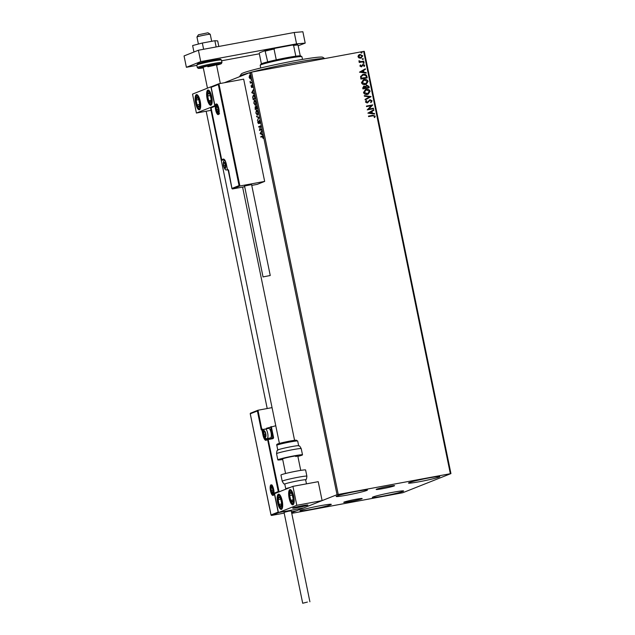<?xml version="1.0" encoding="UTF-8"?>
<svg xmlns="http://www.w3.org/2000/svg" width="635" height="635" viewBox="0 0 635 635"><rect width="100%" height="100%" fill="white"/><g stroke="black" fill="none" stroke-linecap="round" stroke-linejoin="round"><path stroke-width="0.95" d="M350.163 501.547A9.414 0.556 168.4 0 0 362.172 498.546A9.414 0.556 168.4 0 0 355.743 499.332A9.414 0.556 168.4 0 0 343.733 502.333A9.414 0.556 168.4 0 0 350.163 501.547M382.595 488.672A9.414 0.556 168.4 0 0 394.605 485.672A9.414 0.556 168.4 0 0 388.175 486.45A9.414 0.556 168.4 0 0 376.166 489.45A9.414 0.556 168.4 0 0 382.595 488.672M356.545 491.347A15.978 0.937 -11.6 0 1 367.451 490.014A15.978 0.937 -11.6 0 1 347.067 495.109A15.978 0.937 -11.6 0 1 336.153 496.443A15.978 0.937 -11.6 0 1 356.545 491.347M392.7 492.323A15.978 0.937 -11.6 0 1 403.614 490.99A15.978 0.937 -11.6 0 1 383.23 496.086A15.978 0.937 -11.6 0 1 372.316 497.411A15.978 0.937 -11.6 0 1 392.7 492.323M320.373 505.706A15.978 0.937 -11.6 0 1 331.287 504.381A15.978 0.937 -11.6 0 1 310.904 509.468A15.978 0.937 -11.6 0 1 299.99 510.802A15.978 0.937 -11.6 0 1 320.373 505.706M428.863 477.957A15.978 0.937 -11.6 0 1 439.777 476.631A15.978 0.937 -11.6 0 1 419.394 481.719A15.978 0.937 -11.6 0 1 408.48 483.052A15.978 0.937 -11.6 0 1 428.863 477.957M291.759 513.35L402.733 492.744L450.945 473.599L337.042 494.689L291.624 512.715M450.334 473.654L363.649 51.379L364.268 51.324L450.945 473.599M249.666 75.2L250.666 76.787L250.293 78.962L249.142 77.391L249.603 75.2M250.293 78.962L249.896 78.415M251.825 82.582L250.357 83.161L250.015 81.367L250.706 82.383L251.722 82.066L251.825 82.582M250.706 82.383L251.738 82.137M251.643 87.527L251.063 85.638L251.531 87.019L252 85.273L252.611 87.32L252.063 85.796L251.603 87.535M251.23 86.598L251.889 86.947M252.611 86.289L252.063 85.796M253.563 95.075L253.341 95.115C253.905 94.813 254.405 95.528 254.841 97.266L255.159 98.806L253.151 99.608L252.69 96.996L253.452 95.083M256.127 105.981L257.183 108.664L255.175 109.466L255.167 106.799L255.715 107.251L256.072 105.989M255.262 106.783L255.333 107.299M259.009 117.586L257.437 120.507L258.516 117.737L256.548 116.173L259.009 117.586M261.382 129.143L261.485 129.651L259.477 130.453L260.294 126.54L258.802 127.135L258.691 126.627L260.699 125.825L259.89 129.738L261.382 129.143M261.207 137.025L261.112 136.589L262.469 136.049L263.088 138.39L262.191 136.628L260.858 137.16L260.755 136.652L262.334 136.049M263.073 137.096L262.191 136.628M337.042 494.689L250.357 72.406L224.353 82.74M206.177 111.236L267.208 408.527M260.144 133.675L261.699 130.675L261.31 132.167L261.691 134.025L262.588 135.009L260.128 133.596M258.516 123.571L257.81 122.571L257.881 121.158L258.405 123.063L259.096 120.586L259.929 121.769L259.794 123.436L259.199 121.094L258.469 123.587M259.675 121.031L259.199 121.094M257.81 122.571L258.405 123.063L258.961 122.587M257.437 115.181L255.857 113.086L256.381 110.085L257.961 112.205L257.342 115.205M255.413 105.323L253.833 103.227L254.357 100.227L255.937 102.346L255.318 105.354M251.738 92.726L253.294 89.718L252.897 91.21L253.286 93.067L254.183 94.051L251.714 92.639M252.016 84.249L252.111 83.828M251.214 80.343L251.301 79.923M249.904 73.97L249.999 73.549M359.037 57.976L357.989 56.745L358.473 55.229L360.013 54.427L362.776 55.856L360.783 58.166L359.037 57.976M359.41 54.602L362.776 55.856M361.386 57.999L360.783 58.166M363.887 61.651L359.259 62.508L359.156 62L359.839 61.873L358.894 61.127L359.513 60.865L360.624 61.643L363.776 61.143L363.887 61.651M359.902 66.056L360.362 64.953L360.815 65.175L360.466 65.921L361.188 66.294L363.149 64.437L364.712 65.262L364.299 66.429L363.807 66.215L364.149 65.421L363.284 64.937L361.315 66.802L359.902 66.056M360.299 65.024L360.347 65.969L361.585 66.096M362.474 64.73L363.149 64.437L364.712 65.262M363.284 64.937L362.498 65.77M362.387 65.818L361.315 66.802M366.895 76.343L367.213 77.883L360.886 79.05L360.585 76.43L363.291 74.374C365.101 73.962 366.308 74.612 366.895 76.343L367.094 77.907M369.237 87.741L362.91 88.908L362.72 87.971L363.974 86.154L365.442 86.527L366.847 85.185L368.967 86.416L369.237 87.741M363.577 86.265L365.442 86.527M366.458 85.288L368.967 86.416M371.07 96.663L365.181 99.957L365.061 99.401L369.53 96.901L364.403 96.179L364.284 95.623L371.054 96.576L365.173 99.941M373.443 108.212L373.547 108.728L367.22 109.895L371.261 105.712L366.538 106.585L366.435 106.077L372.761 104.902L368.737 109.085L373.443 108.212L373.428 108.744M372.808 115.832L368.594 116.61L368.49 116.102L372.761 115.308L375.229 116.11L374.753 117.499L374.213 117.332L374.579 116.237L372.808 115.832M363.649 51.379L251.547 72.128L338.233 494.403M367.879 113.125L373.753 109.744L373.872 110.299L371.983 111.355L372.364 113.22L374.531 113.522L374.642 114.078L367.879 113.125M372.094 100.83L371.015 102.576L370.61 102.227L371.451 100.989L370.189 100.259L367.157 102.941L365.435 102.029L366.244 100.552L366.712 100.878L366.085 101.918L367.022 102.433L370.094 99.751L372.094 100.83L370.903 102.624M370.189 100.259L367.157 102.941M366.165 100.624L366.601 100.925L365.966 101.965L366.911 102.481L367.776 101.973M369.721 99.854L371.983 100.878M367.355 94.432C365.562 94.805 364.268 94.178 363.49 92.543L365.403 89.591L366.284 89.344C368.078 88.979 369.364 89.614 370.134 91.265L368.205 94.194L367.355 94.432M365.331 84.582C363.537 84.955 362.244 84.32 361.466 82.685L363.379 79.74L364.26 79.486C366.062 79.121 367.34 79.764 368.109 81.415L366.181 84.336L365.331 84.582M359.474 72.168L365.347 68.786L365.458 69.342L363.577 70.398L363.958 72.263L366.125 72.565L366.236 73.12L359.474 72.168M363.768 63.349L363.156 63.024L363.593 62.5L364.212 62.825L363.657 63.397M363.156 63.024L363.593 62.5L364.093 62.873M362.966 59.444L362.355 59.111L362.791 58.595L363.403 58.92L362.855 59.484M362.355 59.111L362.791 58.595L363.291 58.96M361.656 53.07L361.045 52.737L361.482 52.221L362.101 52.546L361.545 53.11M361.045 52.737L361.482 52.221L361.982 52.594M250.357 72.406L251.547 72.128M368.498 116.126L372.65 115.356L375.229 116.11M375.118 116.157L374.642 117.546M373.642 109.807L373.872 110.299M373.753 110.347L371.983 111.355M371.864 111.403L372.364 113.22M372.245 113.26L374.531 113.522M374.42 113.57L374.515 114.062M371.38 111.696L369.284 112.847L371.666 113.117L371.38 111.696L369.395 112.8L371.666 113.117M366.435 106.101L372.761 104.902M372.674 105.061L368.737 109.085M368.617 109.133L373.324 108.26M370.078 100.306L369.491 100.592L370.078 100.306M367.951 102.545L367.038 102.989M366.911 102.481L367.665 102.021L366.911 102.481M364.299 95.687L371.054 96.576M365.347 89.614L366.284 89.344M366.165 89.392C367.967 89.019 369.252 89.662 370.014 91.313L370.134 91.265M370.014 91.313L368.149 94.218M366.268 89.9L364.014 92.44L367.133 93.972L367.879 93.758M365.649 90.067L366.387 89.852L364.133 92.4L367.816 93.782M367.133 93.972L369.483 91.408L366.387 89.852M368.848 86.455L369.118 87.757M366.839 85.733L365.871 86.749L366.014 87.828L368.371 87.392L368.363 86.765L366.633 85.788M363.768 86.765L363.45 88.281L365.482 87.9L364.085 86.662M363.974 86.709L363.339 88.328L365.482 87.9M365.871 86.749L366.133 87.781L368.483 87.344M366.951 85.693L365.99 86.701M363.323 79.756L364.26 79.486M364.141 79.534C365.943 79.169 367.228 79.804 367.99 81.455L368.109 81.415M367.99 81.455L366.125 84.36M364.244 80.042L361.99 82.59L365.109 84.114L365.855 83.899M363.625 80.208L364.363 79.994L362.109 82.542L365.8 83.923M365.109 84.114L367.459 81.55L364.363 79.994M362.291 74.66L363.291 74.374M363.18 74.422C364.99 74.001 366.189 74.66 366.784 76.39M361.244 78.137L366.458 77.494L365.911 75.613L363.395 74.882L361.124 76.637L361.434 78.422L366.458 77.494M361.124 76.637L361.363 78.089M363.395 74.882L361.236 76.589M365.236 68.85L365.458 69.342M365.347 69.39L363.577 70.398M363.458 70.445L363.958 72.263M363.839 72.311L366.125 72.565M366.006 72.612L366.109 73.104M362.966 70.739L360.878 71.89L363.26 72.168L362.966 70.739L360.99 71.85L363.26 72.168M362.355 64.778L363.037 64.476M364.593 65.31L364.18 66.469M363.164 64.984L362.752 65.191L363.164 64.984M361.879 66.556L361.204 66.85M363.037 63.071L363.482 62.547M359.156 62.024L359.839 61.873M358.942 60.777L359.513 60.865M359.362 61.151L360.624 61.643M360.505 61.69L363.776 61.143M363.664 61.19L363.76 61.674M362.236 59.158L362.68 58.634M359.346 54.626L359.902 54.475M362.664 55.904L360.664 58.214M360.005 54.983L358.442 56.69L361.085 57.547M359.593 55.094L358.561 56.642L361.029 57.571M360.569 57.706L362.212 55.967L360.124 54.943M360.926 52.784L361.371 52.261M263.215 137.065L262.557 136.565M260.485 133.525L261.787 131.112M262.525 134.707L260.501 133.612M261.144 132.461L260.62 133.445L261.437 133.89L261.358 132.421M259.937 129.73L259.453 130.342M259.144 127L258.691 126.627M259.056 126.563L260.715 125.897M261.398 129.215L259.89 129.738M258.882 123.507L258.167 122.507M258.374 122.428L258.77 122.999L258.374 122.428M259.032 121.88L259.453 120.523M257.683 119.888L258.516 117.737M258.882 117.673L256.659 116.729M257.516 115.141L256.786 114.522M256.183 110.895L256.675 110.053M257.373 110.649L256.659 110.561M257.532 114.633L257.993 114.324M256.484 110.593L256.064 112.982L257.334 114.665L257.762 112.308L256.484 110.593L256.945 110.498M255.516 109.323L255.421 108.847M255.23 107.331L255.397 106.831M256.08 107.188L256.381 105.934M256.619 106.45L256.183 106.497M256.961 107.617L256.119 106.513L256.119 108.537L257.088 108.228M256.08 108.315L255.27 107.307L255.27 108.871L256.27 108.506M255.667 107.236L255.27 107.307M256.278 108.545L255.865 108.355M255.27 108.871L255.913 108.617M256.516 106.434L256.119 106.513M257.088 108.196L256.746 107.656M256.119 108.537L256.865 108.236M255.492 105.283L254.762 104.664M254.159 101.036L254.651 100.195M255.349 100.798L254.635 100.703M255.508 104.775L255.969 104.465M254.468 100.735L254.04 103.124L255.31 104.815L255.738 102.449L254.468 100.735L254.921 100.647M253.492 99.465L253.397 98.989M253.111 95.956L253.635 95.083M254.325 95.679L253.809 95.56M254.643 96.449L253.444 95.631L252.936 97.187L253.246 99.012L255.064 98.369M253.246 99.012L254.849 98.377L254.405 96.488M253.905 95.536L253.444 95.631M252.079 92.575L253.381 90.154M254.119 93.758L252.095 92.654M252.738 91.511L252.214 92.488L253.032 92.932L252.952 91.472M252.047 86.201L251.754 85.542M252.42 85.725L252.786 86.257L252.444 85.725M252 87.455L251.42 86.638M250.706 83.026L250.253 82.653M250.833 82.502L250.404 81.709M251.071 82.32L251.587 82.201M249.468 75.859L249.888 75.152M250.658 78.891L250.031 78.605M250.277 75.7L249.738 75.708M249.634 75.732L249.325 77.319L250.19 78.446L250.484 76.859L249.634 75.732L250.055 75.652M211.693 96.734A7.747 2.429 79.5 0 1 210.804 105.259A7.747 2.429 79.5 0 1 207.097 98.56A7.747 2.429 79.5 0 1 207.986 90.027A7.747 2.429 79.5 0 1 211.693 96.734M195.62 103.116A7.747 2.429 -100.5 0 0 199.326 109.823A7.747 2.429 -100.5 0 0 200.215 101.29A7.747 2.429 -100.5 0 0 196.509 94.591A7.747 2.429 -100.5 0 0 195.62 103.116M196.413 113.038L192.532 94.107L210.899 86.812L214.789 105.743L196.413 113.038L211.026 110.339M210.899 86.812L211.391 86.717M211.13 108.347A7.747 0.452 168.4 0 0 210.669 108.609L279.4 443.436M302.57 505.69A7.747 0.452 -11.6 0 1 307.864 505.047A7.747 0.452 -11.6 0 1 297.974 507.516A7.747 0.452 -11.6 0 1 292.687 508.159A7.747 0.452 -11.6 0 1 302.57 505.69M277.638 502.666A7.747 2.429 79.5 0 1 278.519 494.141A7.747 2.429 79.5 0 1 282.226 500.848A7.747 2.429 79.5 0 1 281.345 509.373A7.747 2.429 79.5 0 1 277.638 502.666M293.711 496.284A7.747 2.429 -100.5 0 0 290.005 489.585A7.747 2.429 -100.5 0 0 289.115 498.11A7.747 2.429 -100.5 0 0 292.822 504.817A7.747 2.429 -100.5 0 0 293.711 496.284M274.542 493.657L292.918 486.362L318.23 481.679L322.112 500.61L303.744 507.905L278.432 512.596L274.542 493.657M278.432 512.596L296.799 505.301L292.918 486.362M296.799 505.301L322.112 500.61M198.477 34.75L207.947 32.782L210.225 34.274A6.779 0.397 168.4 0 0 210.225 34.274A6.779 0.397 168.4 0 0 203.819 35.211A6.779 0.397 168.4 0 0 197.025 36.949A6.779 0.397 168.4 0 0 196.969 36.997A6.779 0.397 168.4 0 0 196.961 37.02L198.406 44.053M292.759 508.079A7.747 0.452 168.4 0 0 292.687 508.159A7.747 0.452 168.4 0 0 299.799 507.159A7.747 0.452 168.4 0 0 307.792 505.127A7.747 0.452 168.4 0 0 307.864 505.047A7.747 0.452 168.4 0 0 300.744 506.039A7.747 0.452 168.4 0 0 292.759 508.079M250.428 413.226L257.985 410.234L272.05 407.63M266.906 428.728L262.565 429.514L262.271 429.014A0.579 0.548 68.3 0 0 262.176 429.038L261.771 429.204L257.985 410.234L257.389 410.972L250.269 413.798L271.026 514.922L271.51 515.453L284.194 513.104M291.433 511.77L296.283 510.873L303.744 507.905L278.971 512.493L271.51 515.453L271.026 514.922L278.146 512.096L278.971 512.493M268.041 427.871A0.579 0.548 68.3 0 0 267.946 427.903L275.773 425.752M250.269 413.798L250.523 413.202M261.874 429.173L261.271 429.911L257.389 410.972M278.146 512.096L274.256 493.157L275.09 493.554M274.256 493.157L278.273 491.561L267.621 439.674L272.677 438.706A1.159 1.103 68.3 0 0 273.526 437.364L271.312 426.569L267.629 428.593M278.273 491.561L279.106 491.958M239.062 185.603L218.305 84.487L211.185 87.312L215.074 106.243L211.058 107.839L221.702 159.726L223.258 159.107A6.39 2 79.5 0 1 226.433 164.608L227.481 169.72L228.544 170.029L231.942 188.428L232.434 188.968L231.942 188.428L239.062 185.603L239.895 185.999L232.434 188.968L244.515 186.73M251.754 185.388L257.199 184.38L264.66 181.412L243.673 79.161L218.9 83.749L239.895 185.999L264.66 181.412M218.305 84.487L218.805 83.772L211.344 86.733M211.185 87.312L211.439 86.709M215.074 106.243L215.328 105.648L215.074 106.243M211.058 107.839L211.312 107.244M225.123 168.204A2.905 0.913 -100.5 0 0 225.473 167.648A2.905 0.913 -100.5 0 0 225.496 165.592A2.905 0.913 -100.5 0 0 225.401 165.021A2.905 0.913 -100.5 0 0 225.354 164.806A2.905 0.913 -100.5 0 0 224.465 162.727A2.905 0.913 -100.5 0 0 223.599 163.068A2.905 0.913 -100.5 0 0 223.679 165.703A2.905 0.913 -100.5 0 0 224.615 167.989A2.905 0.913 -100.5 0 0 225.123 168.204M225.163 167.799L225.401 165.021L224.465 162.727L223.599 163.068L223.679 165.703L224.615 167.989L225.163 167.799M224.568 162.893L223.599 163.068M225.465 165.37L223.679 165.703M265.374 436.88A2.905 0.913 -100.5 0 0 265.724 436.332A2.905 0.913 -100.5 0 0 265.748 434.269A2.905 0.913 -100.5 0 0 265.652 433.697A2.905 0.913 -100.5 0 0 265.605 433.483A2.905 0.913 -100.5 0 0 264.716 431.411A2.905 0.913 -100.5 0 0 263.858 431.752A2.905 0.913 -100.5 0 0 263.93 434.388A2.905 0.913 -100.5 0 0 264.866 436.674A2.905 0.913 -100.5 0 0 265.374 436.88M265.414 436.483L265.652 433.697L264.716 431.411L263.858 431.752L263.93 434.388L264.866 436.674L265.414 436.483M269.264 428.569L269.923 429.077A4.183 1.31 79.5 0 1 271.502 432.8A4.183 1.31 79.5 0 1 271.359 436.84L270.923 437.555A4.842 1.516 -100.5 0 0 271.089 432.88A4.842 1.516 -100.5 0 0 269.264 428.569A4.842 1.516 -100.5 0 0 268.716 428.395A4.842 1.516 -100.5 0 0 268.629 428.419M270.391 437.92A4.842 1.516 -100.5 0 0 270.478 437.912A4.842 1.516 -100.5 0 0 270.573 437.888A4.842 1.516 -100.5 0 0 270.923 437.555M264.819 431.578L263.858 431.752M265.716 434.054L263.93 434.388M272.669 492.966A2.905 0.913 -100.5 0 0 273.018 492.419A2.905 0.913 -100.5 0 0 273.042 490.355A2.905 0.913 -100.5 0 0 272.947 489.783A2.905 0.913 -100.5 0 0 272.899 489.569A2.905 0.913 -100.5 0 0 272.01 487.497A2.905 0.913 -100.5 0 0 271.145 487.839A2.905 0.913 -100.5 0 0 271.224 490.474A2.905 0.913 -100.5 0 0 272.153 492.76A2.905 0.913 -100.5 0 0 272.669 492.966M272.709 492.569L272.947 489.783L272.01 487.497L271.145 487.839L271.224 490.474L272.153 492.76L272.709 492.569M272.105 487.664L271.145 487.839M273.01 490.141L271.224 490.474M217.829 112.117A2.905 0.913 -100.5 0 0 218.186 111.562A2.905 0.913 -100.5 0 0 218.21 109.506A2.905 0.913 -100.5 0 0 218.107 108.934A2.905 0.913 -100.5 0 0 218.059 108.72A2.905 0.913 -100.5 0 0 217.17 106.64A2.905 0.913 -100.5 0 0 216.313 106.982A2.905 0.913 -100.5 0 0 216.384 109.617A2.905 0.913 -100.5 0 0 217.321 111.903A2.905 0.913 -100.5 0 0 217.829 112.117M217.876 111.712L218.107 108.934L217.17 106.64L216.313 106.982L216.384 109.617L217.321 111.903L217.876 111.712M217.273 106.807L216.313 106.982M218.17 109.284L216.384 109.617M197.89 97.933A4.842 1.516 -100.5 0 0 197.025 97.449A4.842 1.516 -100.5 0 0 196.183 100.092A4.842 1.516 -100.5 0 0 197.072 104.854A4.842 1.516 -100.5 0 0 198.811 106.966A4.842 1.516 -100.5 0 0 199.652 104.315A4.842 1.516 -100.5 0 0 198.755 99.56A4.842 1.516 -100.5 0 0 197.89 97.933M198.009 98.481L197.025 97.449L196.183 100.092L197.072 104.854L198.811 106.966L199.652 104.315L198.755 99.56L198.009 98.481M198.771 99.616L196.183 100.092M199.644 104.378L197.072 104.854M279.908 497.483A4.842 1.516 -100.5 0 0 279.043 496.999A4.842 1.516 -100.5 0 0 278.201 499.642A4.842 1.516 -100.5 0 0 279.09 504.404A4.842 1.516 -100.5 0 0 280.821 506.516A4.842 1.516 -100.5 0 0 281.662 503.872A4.842 1.516 -100.5 0 0 280.773 499.11A4.842 1.516 -100.5 0 0 279.908 497.483M280.027 498.031L279.043 496.999L278.201 499.642L279.09 504.404L280.821 506.516L281.662 503.872L280.773 499.11L280.027 498.031M280.789 499.166L278.201 499.642M281.654 503.928L279.09 504.404M293.013 500.848A4.842 1.516 -100.5 0 0 293.132 498.824A4.842 1.516 -100.5 0 0 292.084 494.133A4.842 1.516 -100.5 0 0 290.362 492.498A4.842 1.516 -100.5 0 0 289.695 495.57A4.842 1.516 -100.5 0 0 290.743 500.261A4.842 1.516 -100.5 0 0 292.465 501.896A4.842 1.516 -100.5 0 0 293.013 500.848M292.918 500.34L293.132 498.824L292.084 494.133L290.362 492.498L289.695 495.57L290.743 500.261L292.465 501.896L292.918 500.34M292.37 495.07L289.695 495.57M293.013 499.84L290.743 500.261M210.995 101.298A4.842 1.516 -100.5 0 0 211.114 99.274A4.842 1.516 -100.5 0 0 210.066 94.575A4.842 1.516 -100.5 0 0 208.351 92.948A4.842 1.516 -100.5 0 0 207.677 96.02A4.842 1.516 -100.5 0 0 208.724 100.711A4.842 1.516 -100.5 0 0 210.447 102.338A4.842 1.516 -100.5 0 0 210.995 101.298M210.899 100.782L211.114 99.274L210.066 94.575L208.351 92.948L207.677 96.02L208.724 100.711L210.447 102.338L210.899 100.782M210.36 95.52L207.677 96.02M210.995 100.29L208.724 100.711M306.475 483.854L305.649 479.846A10.652 0.627 168.4 0 0 298.379 480.735A10.652 0.627 168.4 0 0 284.79 484.124L285.758 488.863A10.652 0.627 -11.6 0 1 290.314 487.394M297.005 471.035A12.589 0.738 168.4 0 0 280.948 475.051L282.218 481.235A12.589 0.738 -11.6 0 1 298.275 477.226A12.589 0.738 -11.6 0 1 306.88 476.171L305.61 469.987A12.589 0.738 168.4 0 0 297.005 471.035M277.828 449.969A10.652 0.627 -11.6 0 1 280.543 449.04A10.652 0.627 -11.6 0 1 291.457 446.635A10.652 0.627 -11.6 0 1 298.593 445.706C299.522 446.802 298.68 444.103 301.228 448.651A12.589 0.738 168.4 0 0 293.306 449.572A12.589 0.738 168.4 0 0 279.821 452.525A12.589 0.738 168.4 0 0 276.566 453.707C277.114 448.524 277.408 451.342 277.828 449.969M285.575 473.504L282.583 458.922A7.747 0.452 -11.6 0 1 284.583 458.2A7.747 0.452 -11.6 0 1 292.878 456.382A7.747 0.452 -11.6 0 1 297.751 455.811A7.747 0.452 -11.6 0 1 295.751 456.541M282.694 459.494A12.589 0.738 -11.6 0 1 277.836 459.899A12.589 0.738 -11.6 0 1 281.091 458.716A12.589 0.738 -11.6 0 1 294.577 455.763A12.589 0.738 -11.6 0 1 302.498 454.835A12.589 0.738 -11.6 0 1 299.244 456.025A12.589 0.738 -11.6 0 1 297.871 456.382M307.396 602.075L302.697 603.25L307.396 602.075M309.904 601.774L291.251 510.873L288.734 511.183L284.043 512.358L302.697 603.25M263.207 276.884L270.248 275.511L263.207 276.884M270.248 275.511L251.595 184.61L244.554 185.991L263.041 276.987M203.621 49.268L202.335 43.029L192.627 45.553L193.953 52.006M202.335 43.029L214.868 40.711L216.146 46.95M214.868 40.711L217.686 40.918L218.821 46.458M196.85 65.357L186.38 67.294L184.055 55.936L198.406 50.236L294.227 32.496L302.871 31.75L305.205 43.109L298.188 45.783M305.205 43.109L296.561 43.863L294.227 32.496M186.38 67.294L200.731 61.603L296.561 43.863M259.334 53.792L221.607 60.777M198.406 50.236L200.731 61.603M207.462 88.17L203.184 67.318A6.779 0.397 -11.6 0 1 211.828 65.159A6.779 0.397 -11.6 0 1 216.464 64.595A6.779 0.397 -11.6 0 1 207.812 66.754M249.698 72.668A43.569 2.556 168.4 0 0 239.792 76.248L241.3 73.977A41.632 2.445 -11.6 0 1 281.273 63.421A41.632 2.445 -11.6 0 1 322.675 57.237A41.632 2.445 -11.6 0 1 322.723 57.261A41.632 2.445 -11.6 0 1 322.755 57.285L324.731 58.579M324.548 58.618A43.569 2.556 168.4 0 0 295.338 62.524A43.569 2.556 168.4 0 0 252.008 72.041M302.482 59.42L301.935 56.745A21.304 1.246 168.4 0 0 301.879 56.674A21.304 1.246 168.4 0 0 287.377 58.515A21.304 1.246 168.4 0 0 260.223 65.23A21.304 1.246 168.4 0 0 260.199 65.31L260.747 67.985M260.223 65.23L260.977 64.087A20.336 1.191 -11.6 0 1 267.7 61.857A20.336 1.191 -11.6 0 1 276.257 59.841A20.336 1.191 -11.6 0 1 286.901 57.682A20.336 1.191 -11.6 0 1 295.815 56.213A20.336 1.191 -11.6 0 1 300.252 55.832A20.336 1.191 -11.6 0 1 300.744 55.928L301.879 56.674M261.39 63.81L259.278 53.53L259.509 52.824L265.025 50.633A19.748 1.159 -11.6 0 1 275.026 48.268L292.386 45.061A19.748 1.159 -11.6 0 1 297.569 44.609L298.029 45.037A20.336 1.191 168.4 0 0 293.6 45.426L292.386 45.061M267.7 61.857L265.025 50.633M295.815 56.213L293.6 45.426M275.026 48.268L274.042 49.046A20.336 1.191 168.4 0 0 265.486 51.062M276.257 59.841L274.042 49.046M300.252 55.832L298.029 45.037M273.169 495.427A5.421 1.699 79.5 0 1 270.478 490.768A5.421 1.699 79.5 0 1 270.994 484.822A5.421 1.699 79.5 0 1 273.693 489.49A5.421 1.699 79.5 0 1 273.169 495.427M272.097 493.403A4.842 1.516 -100.5 0 0 273.502 494.792L273.725 489.815L271.732 485.267A4.842 1.516 -100.5 0 0 271.653 485.291A4.842 1.516 -100.5 0 0 270.923 487.069M265.263 429.038A4.842 1.516 79.5 0 1 265.359 429.014A4.842 1.516 79.5 0 1 267.7 433.348A4.842 1.516 79.5 0 1 267.208 438.507A4.842 1.516 79.5 0 1 267.121 438.531L270.478 437.912A5.231 1.643 -100.5 0 0 271.264 438.15L272.812 437.539A0.579 0.548 -111.7 0 1 272.407 438.198L268.057 439.007L279.082 491.855M267.906 427.919L266.637 428.204L267.613 428.538A0.579 0.548 68.3 0 1 267.946 427.903L266.621 428.204M263.771 434.594L263.612 434.626A5.81 1.818 -100.5 0 0 266.39 439.658L267.954 439.039A0.579 0.579 0 0 1 268.057 439.007A0.579 0.548 68.3 0 0 267.621 439.674L266.073 440.293A6.39 2 79.5 0 1 262.898 434.792L261.85 429.681L261.271 429.911M268.073 438.999L272.399 438.198L272.677 438.706M266.502 439.626A0.579 0.548 68.3 0 0 266.398 439.65A5.81 1.818 -100.5 0 0 266.398 439.65A0.579 0.548 68.3 0 0 266.073 440.293M270.073 438.634A5.81 1.818 79.5 0 1 269.565 438.079M262.287 429.014A0.579 0.579 0 0 0 262.176 429.038A0.579 0.548 68.3 0 0 261.85 429.681L262.565 429.514L263.612 434.626L262.898 434.792M273.526 437.364L272.812 437.539L270.716 427.307M216.162 103.973A5.421 1.699 79.5 0 1 218.853 108.633A5.421 1.699 79.5 0 1 218.337 114.578A5.421 1.699 79.5 0 1 215.638 109.911A5.421 1.699 79.5 0 1 216.162 103.973M217.265 112.546A4.842 1.516 -100.5 0 0 218.662 113.935L218.9 109.014L216.9 104.41A4.842 1.516 -100.5 0 0 216.821 104.442A4.842 1.516 -100.5 0 0 216.09 106.212M228.163 170.18L228.132 170.188A0.579 0.548 -111.7 0 1 227.481 169.72L227.457 169.736A0.579 0.579 0 0 0 228.132 170.188L228.14 170.188M224.068 159.552L222.353 160.195A0.579 0.548 -111.7 0 1 221.702 159.726L210.995 107.68M226.441 164.632L226.409 164.624C224.234 157.48 223.837 160.06 224.02 159.544A5.81 1.818 -100.5 0 0 223.917 159.575A0.579 0.548 -111.7 0 1 223.258 159.107M226.409 164.624L227.457 169.736L226.87 169.855A4.842 1.516 79.5 0 1 226.671 169.847M221.678 159.742A0.579 0.579 0 0 0 222.353 160.195L222.337 160.195M225.203 168.577A3.294 1.032 -100.5 0 0 225.512 164.973A3.294 1.032 -100.5 0 0 223.877 162.139A3.294 1.032 -100.5 0 0 223.56 165.751A3.294 1.032 -100.5 0 0 225.203 168.577M227.378 169.362A4.842 1.516 79.5 0 1 226.957 169.823A4.842 1.516 79.5 0 1 226.87 169.855C225.623 170.545 224.488 169.116 223.449 165.568C223.131 162.044 223.568 160.33 224.75 160.433L225.108 160.33M265.454 437.261A3.294 1.032 -100.5 0 0 265.763 433.657A3.294 1.032 -100.5 0 0 264.128 430.824A3.294 1.032 -100.5 0 0 263.819 434.427A3.294 1.032 -100.5 0 0 265.454 437.261M268.716 428.395L265.001 429.117C263.819 429.014 263.39 430.72 263.7 434.253C264.739 437.793 265.882 439.222 267.121 438.531A4.842 1.516 79.5 0 1 266.922 438.531M272.74 493.347A3.294 1.032 -100.5 0 0 273.058 489.744A3.294 1.032 -100.5 0 0 271.423 486.91A3.294 1.032 -100.5 0 0 271.105 490.514A3.294 1.032 -100.5 0 0 272.74 493.347M217.908 112.49A3.294 1.032 -100.5 0 0 218.226 108.887A3.294 1.032 -100.5 0 0 216.591 106.053A3.294 1.032 -100.5 0 0 216.273 109.664A3.294 1.032 -100.5 0 0 217.908 112.49M197.882 96.734A6.199 1.945 -100.5 0 0 195.699 99.504A6.199 1.945 -100.5 0 0 197.953 107.68A6.199 1.945 -100.5 0 0 200.136 104.91A6.199 1.945 -100.5 0 0 197.882 96.734M279.892 496.284A6.199 1.945 -100.5 0 0 277.717 499.054A6.199 1.945 -100.5 0 0 279.971 507.23A6.199 1.945 -100.5 0 0 282.154 504.46A6.199 1.945 -100.5 0 0 279.892 496.284M293.457 501.872A6.199 1.945 -100.5 0 0 292.275 493.276A6.199 1.945 -100.5 0 0 289.369 492.522A6.199 1.945 -100.5 0 0 290.552 501.126A6.199 1.945 -100.5 0 0 293.457 501.872M211.447 102.322A6.199 1.945 -100.5 0 0 210.256 93.718A6.199 1.945 -100.5 0 0 207.351 92.972A6.199 1.945 -100.5 0 0 208.542 101.568A6.199 1.945 -100.5 0 0 211.447 102.322M279.575 444.302A10.652 0.627 168.4 0 0 276.82 445.31C276.233 444.532 277.297 443.849 280.019 443.27C284.559 441.984 294.584 440.134 295.966 440.182L297.688 441.023A10.652 0.627 168.4 0 0 290.981 441.809A10.652 0.627 168.4 0 0 279.575 444.302M280.075 443.254A9.684 0.571 -11.6 0 1 293.076 440.539A9.684 0.571 -11.6 0 1 294.711 441M212.852 61.071A12.589 0.738 168.4 0 0 196.794 65.08L198.056 63.603L212.392 60.23L220.456 59.174L221.448 60.015A12.589 0.738 168.4 0 0 212.852 61.071M200.343 63.818A11.62 0.683 -11.6 0 1 199.414 63.167A11.62 0.683 -11.6 0 1 212.376 60.238M221.956 62.484L221.361 63.651L216.575 65.143A11.62 0.683 168.4 0 0 221.051 63.548A11.62 0.683 168.4 0 0 213.265 64.587A11.62 0.683 168.4 0 0 199.62 67.739A11.62 0.683 168.4 0 0 203.295 67.866L198.255 68.382L197.294 67.54A12.589 0.738 -11.6 0 1 213.36 63.532A12.589 0.738 -11.6 0 1 221.956 62.484L221.448 60.015M198.477 34.727L196.969 36.997M300.744 470.392L297.751 455.811M294.577 440.325L242.594 187.087M210.241 34.298L211.677 41.299M216.464 64.595L220.337 83.479M271.034 515.112L250.206 413.639M231.95 188.627L228.068 169.688M215.011 106.085L211.122 87.146M211.217 107.267L214.947 105.783M272.296 485.203C271.113 485.1 270.677 486.807 270.994 490.339C272.034 493.879 273.169 495.308 274.407 494.617M217.464 104.346C216.281 104.243 215.844 105.958 216.154 109.482C217.194 113.03 218.337 114.459 219.575 113.768M197.088 94.686L195.77 97.076L195.921 102.521L197.001 106.291L198.199 108.394L199.834 109.522M279.098 494.236L277.789 496.626L277.94 502.079L279.019 505.841L280.218 507.944L281.845 509.072M290.584 489.68L289.298 491.927L289.417 497.522L291.251 502.753L293.33 504.515M208.566 90.13L207.288 92.377L207.399 97.973L209.233 103.195L211.312 104.966M282.218 481.235C284.766 485.783 283.916 483.084 284.853 484.18M306.88 476.171C306.324 481.354 306.038 478.544 305.61 479.917M276.82 445.31L277.781 450.009M276.566 453.707L277.836 459.899M301.228 448.651L302.498 454.835M297.688 441.023L298.648 445.73M196.794 65.08L197.294 67.54"/></g></svg>
